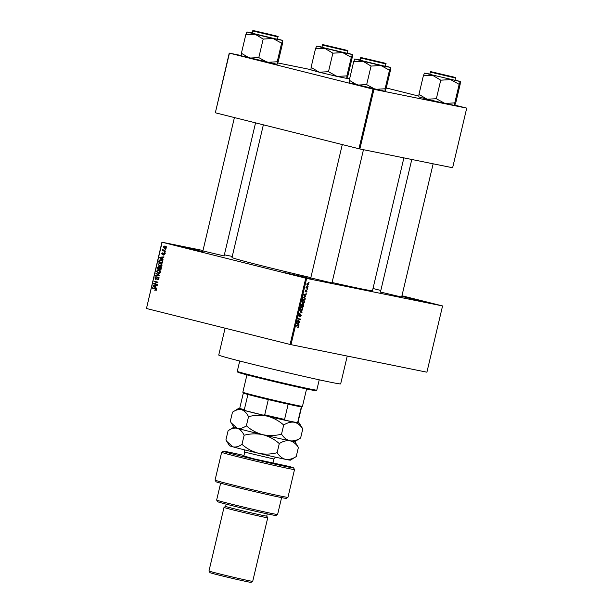 <?xml version="1.0" encoding="UTF-8"?>
<svg xmlns="http://www.w3.org/2000/svg" width="613" height="613" viewBox="0 0 613 613"><rect width="100%" height="100%" fill="white"/><g stroke="black" fill="none" stroke-linecap="round" stroke-linejoin="round"><path stroke-width="0.92" d="M196.842 250.135L202.596 251.728L195.892 250.38L177.425 245.782L196.842 250.135M304.83 277.168L310.584 278.769L303.872 277.421L285.405 272.816L304.83 277.168M421.323 300.761L427.077 302.355L420.372 301.006L401.906 296.401L421.323 300.761M331.97 282.938L310.76 277.927M224.097 255.928L202.895 250.916M401.653 297.052L380.443 292.033M347.242 356.061L340.667 383.876A62.641 1.295 -166.7 0 1 308.722 377.493A62.641 1.295 -166.7 0 1 246.625 362.766A62.641 1.295 -166.7 0 1 218.741 355.05L225.086 328.185M310.837 277.612A72.173 1.494 -166.7 0 1 264.142 266.349A72.173 1.494 -166.7 0 1 232.013 257.46L263.368 124.822M232.258 256.426L224.358 254.824M202.987 250.495L162.131 242.25L306.653 278.417L290.999 344.667L290.079 344.46L305.741 278.21M162.131 242.25L146.469 308.5L161.939 242.181M307.343 285.367L306.768 284.026L307.979 283.045L308.668 284.409L307.381 285.382M307.818 287.872L307.718 288.294L305.887 287.918L306.262 286.608L306.508 287.52L307.818 287.872M306.178 287.436L306.868 287.673M307.067 291.183L306.232 292.094L306.661 290.478L305.466 291.872L305.167 290.815L305.918 289.949L305.527 291.443L306.715 290.041L306.806 291.121M304.362 296.83L305.259 298.677L304.967 299.918L302.447 299.405L302.937 297.566L304.454 296.845M303.642 305.535L303.328 306.837L300.814 306.331L302.033 303.987L302.447 304.554L303.22 304.102L303.642 305.535L303.106 304.523L302.255 306.178L303.136 306.362L303.343 305.466M302.04 312.301L299.129 313.45L301.688 312.469L299.834 310.469L302.04 312.301L301.19 312.086M299.91 321.296L299.811 321.718L297.297 321.204L299.841 319.388L297.826 318.982L297.926 318.561L300.439 319.066L297.895 320.89L299.91 321.296M298.064 325.526L298.677 326.652L297.68 327.403L298.309 326.085L296.255 325.603L296.355 325.181L298.148 325.549M298.309 326.085L296.278 325.526M290.999 344.667L426.909 372.191L442.571 305.941L306.653 278.417M299.075 324.829L298.975 325.273L296.761 323.48L296.861 323.036L299.696 322.2L298.753 322.852L298.408 324.308L299.075 324.829L298.133 324.591M301.274 315.687L300.094 316.913L300.983 315.595L300.761 314.653L299.075 316.584L298.669 315.243L299.726 314.124L298.968 315.289L299.473 316.078L300.853 314.231L300.983 315.618M301.052 310.416L300.255 308.554L301.933 307.19L302.738 307.787L302.837 309.075L302.155 310.209L301.113 310.431M302.692 303.489L301.895 301.627L303.565 300.263L304.37 300.868L304.469 302.148L303.795 303.282L302.753 303.504M305.795 296.401L305.695 296.845L303.581 294.608L306.416 293.773L305.473 294.424L305.128 295.887L305.795 296.401L304.853 296.163M307.527 289.075L307.067 289.42L307.527 289.075M308.216 286.179L307.757 286.532L308.216 286.179M309.151 282.21L308.691 282.555L309.151 282.21M165.219 249.146L165.679 249.706L165.219 249.146M163.909 250.602L165.38 250.97L165.28 251.391L162.445 250.686L162.997 250.38L162.859 249.384L163.909 250.602M164.537 252.035L164.997 252.602L164.537 252.035M163.97 253.046L164.644 254.295L163.495 255.092L164.246 254.165L163.939 253.483L162.292 254.732L161.709 253.575L162.744 252.801L162.33 254.295L163.909 253.031M164.629 253.621L163.663 253.529M162.284 258.847L163.257 259.95L159.664 257.69L159.771 257.245L163.985 256.878L162.629 257.391L162.284 258.847M162.054 265.26L161.158 266.318L159.725 266.394L158.054 264.257L160.445 263.138L161.74 263.904L162.054 265.26M160.414 272.187L159.518 273.245L158.085 273.321L156.422 271.184L158.805 270.057L160.108 270.831L160.414 272.187L158.56 270.448L160.039 270.747L157.771 270.44L156.422 271.184M154.882 289.934L155.809 289.627L155.625 289.106L152.438 288.24L152.537 287.819L155.189 288.485L156.261 289.765L154.828 290.37L154.882 289.934L156.369 290.24M146.469 308.5L290.079 344.46M155.564 287.275L156.537 288.371L152.944 286.118L153.051 285.673L157.265 285.306L155.909 285.819L155.564 287.275M154.361 283.62L157.472 284.401L157.372 284.823L153.48 283.842L157.127 282.401L154.009 281.62L154.108 281.198L158.001 282.172L154.361 283.62M158.782 277.796L157.939 277.628L155.618 279.344L154.836 277.873L156.3 276.9L155.296 277.973L156.162 278.892L156.959 277.612L158.031 277.206L158.851 278.8L157.204 279.865L158.407 278.647L157.901 277.62L159.342 277.911M155.733 278.923L156.652 278.992M156.016 273.107L159.602 275.406L159.503 275.819L155.311 276.088L155.418 275.651L159.089 275.521L155.917 273.544L156.016 273.107M160.361 267.069L161.204 268.64L160.89 269.942L156.997 268.969L157.303 267.659L158.56 266.747L159.265 267.406L160.277 267.053M161.227 259.697L162.82 261.782L162.529 263.015L158.637 262.042L159.142 260.211L161.027 259.651M165.027 245.974L166.246 247.522L164.499 248.326L163.311 246.786L164.889 245.943M373.003 288.501L380.819 290.462M401.959 295.757L442.571 305.941M359.862 148.967L452.632 167.747L466.723 108.126L373.961 89.337L359.862 148.967L358.95 148.752L373.041 89.13L373.961 89.337M229.438 53.17L215.339 112.792L229.239 53.101L373.041 89.13M215.339 112.792L358.95 148.752M310.891 69.637L277.766 62.924M241.208 55.522L229.239 53.101M347.004 78.127L349.632 78.786M386.267 87.958L418.779 96.103M454.877 105.137L466.723 108.126M403.883 157.878L372.489 290.669A72.173 1.494 -166.7 0 1 332.07 282.493M156.07 290.179L154.966 289.957M156.269 289.719L155.809 289.627M156.261 289.229L155.625 289.106M156.215 289.121L152.438 288.24M154.116 286.355L152.944 286.118M155.878 285.942L153.051 285.673M156.652 285.773L157.158 285.727M154.269 285.926L153.411 285.964L155.143 287.022L155.418 285.85M155.602 287.114L155.143 287.022M157.388 284.754L153.48 283.842M154.499 283.581L153.587 283.398M157.909 282.555L157.127 282.401M157.916 282.524L154.009 281.62M158.353 279.651L157.257 279.436M158.867 278.739L158.407 278.647M155.296 277.965L154.836 277.873M156.56 279.091L155.794 278.938M157.464 277.712L156.959 277.612M156.844 275.988L155.418 275.651M156.851 275.942L158.583 275.881M159.549 275.612L159.089 275.521M157.074 273.781L155.917 273.544M158.897 273.398L158.231 272.915M158.637 270.463L159.38 270.264M160.131 270.77L159.211 270.731M156.874 271.291L158.192 272.908L159.771 273.229M159.625 273.191L158.438 272.954M158.192 272.908L159.962 272.072M160.905 269.881L156.997 268.969M157.771 267.751L157.303 267.659M159.809 267.513L159.265 267.406M159.242 267.329L158.522 267.184L157.725 267.927L157.549 268.663L158.713 268.954L158.966 267.712L158.476 267.176L159.916 267.467M159.173 269.046L158.713 268.954M159.503 267.82L158.966 267.712M161.173 267.674L160.261 267.49L159.365 268.233L159.173 269.069L160.537 269.406L160.805 268.065L160.223 267.483L161.663 267.774M160.997 269.505L160.537 269.406M161.273 268.165L160.805 268.065M161.211 268.609L160.752 268.517M160.537 266.471L159.863 265.988M162.054 265.245L160.2 263.521L161.671 263.82L159.411 263.513L158.054 264.257M160.277 263.536L161.012 263.337M161.771 263.843L160.844 263.805M158.514 264.364L159.824 265.981L161.403 266.303M161.257 266.272L160.07 266.027M159.824 265.981L161.594 265.145M162.545 262.954L158.637 262.042M159.664 260.318L159.142 260.211M161.012 260.088L161.794 259.881M162.736 260.663L161.127 260.119L162.246 260.341M162.391 260.372L159.587 260.41L159.188 261.736L162.177 262.487L162.039 260.525M162.637 262.579L162.177 262.487M162.813 261.82L162.353 261.728M162.598 257.514L159.664 257.69M161.02 257.498L159.771 257.245M163.372 257.345L163.878 257.299M160.821 257.912L161.863 258.594L162.138 257.422M162.322 258.686L161.863 258.594M164.376 254.832L163.541 254.663M164.659 254.249L164.246 254.165M162.116 253.659L161.709 253.575M163.073 254.441L162.33 254.295M163.15 254.326L162.598 254.219M164.997 252.571L164.437 252.456M165.295 251.33L162.445 250.686M163.571 250.495L162.997 250.38M163.127 249.851L162.614 249.752M165.679 249.683L165.119 249.568M165.334 248.388L164.889 247.966M166.108 246.633L163.311 246.786M165.158 246.441L165.656 246.219M163.717 246.901L164.598 247.905L166.154 248.227M165.847 248.158L164.813 247.951M166.253 247.491L164.836 246.372L166.276 246.664M164.598 247.905L165.847 247.407M297.726 327.12L298.347 327.281M295.841 324.974L296.454 326.093M298.845 322.453L299.596 322.637M298.064 322.683L298.753 322.852M297.512 324.085L298.408 324.308M297.512 323.564L298.148 324.108L298.431 322.936L296.784 323.388M297.267 323.886L298.148 324.108M297.765 322.767L298.431 322.936M297.665 320.829L299.811 321.718M297.841 318.89L299.841 319.388M299.826 319.396L300.332 319.519M297.405 320.76L297.895 320.89M300.24 314.523L300.761 314.653M299.06 314.408L299.657 314.553M301.289 312.553L301.941 312.714M301.527 310.048L302.155 310.209M301.014 307.358L302.738 307.787M300.546 308.607L301.297 310.025L302.538 309.021L301.826 307.611L300.255 308.531M300.768 307.557L301.213 307.672M300.96 307.397L301.887 307.626L300.96 307.389M301.182 305.964L303.328 306.837M301.205 305.971L301.956 306.125L301.971 304.423L300.914 305.895M301.427 304.286L301.971 304.423M302.554 304.385L303.106 304.523M303.159 303.121L303.795 303.282M302.646 300.431L304.37 300.868M301.895 301.611L302.937 303.098L304.469 302.148M302.401 300.638L302.853 300.745L302.186 301.68M304.178 302.094L303.527 300.699L302.853 300.745M302.814 299.037L304.967 299.918M302.845 299.044L304.776 299.435L304.837 297.543L304.263 297.244L303.213 297.703L302.554 298.968M304.332 297.267L304.837 297.543M305.565 294.025L306.316 294.209M304.784 294.255L305.473 294.424M304.232 295.658L305.128 295.887M304.232 295.144L304.868 295.681L305.151 294.508L303.504 294.96M303.987 295.458L304.868 295.681M304.485 294.34L305.151 294.508M306.171 290.355L306.661 290.478M305.389 290.255L305.849 290.378M305.113 291.344L305.527 291.443M305.902 287.834L307.718 288.294M306.768 284.026L307.542 284.976L308.668 284.409M308.408 284.348L307.159 283.283L307.895 283.467L307.029 284.095M316.783 390.136L315.963 390.642A40.174 0.828 -166.7 0 1 295.137 386.458A40.174 0.828 -166.7 0 1 255.667 377.095A40.174 0.828 -166.7 0 1 237.79 372.16L237.285 371.348A40.856 0.843 13.3 0 0 255.468 376.359A40.856 0.843 13.3 0 0 295.604 385.876A40.856 0.843 13.3 0 0 316.783 390.136A40.856 0.843 13.3 0 0 316.798 390.121L319.235 379.815M239.714 361.019L237.277 371.325A40.856 0.843 13.3 0 0 237.285 371.348M346.789 78.41L337.066 76.441L328.476 71.721L332.867 53.17L342.705 52.595L351.287 57.316L352.452 54.542L352.322 57.109L347.931 75.66L346.789 78.41L346.912 75.866L351.303 57.316A21.149 0.437 13.3 0 1 351.065 57.27M346.912 75.866L337.066 76.441L319.158 72.188L311.09 67.369L315.473 48.818L324.798 48.343L332.867 53.17M315.473 48.818L316.622 46.059L321.994 47.071M325.687 45.293L346.414 50.327L325.687 45.293M322.469 45.086L321.932 47.339L347.111 53.285L347.648 51.032L322.469 45.086C322.055 44.596 322.859 44.596 324.898 45.094L345.111 49.86C347.556 50.435 348.399 50.825 347.648 51.032M311.105 67.361L310.983 69.913M328.476 71.721L319.158 72.188L310.929 69.882M347.18 53.025L352.452 54.542L342.705 52.595L316.599 46.075M332.66 53.116A21.149 0.437 13.3 0 0 333.089 53.216M342.46 49.239L325.212 45.308L342.46 49.239M268.601 34.083L255.529 31.202L271.352 35.117L275.406 35.899L268.601 34.083M439.896 74.135L452.961 77.016L439.896 74.135M366.03 58.978L383.278 62.909L366.03 58.978M302.462 406.335L301.642 406.84A29.96 0.621 -166.7 0 1 301.642 406.84A29.96 0.621 -166.7 0 1 301.351 406.848A29.96 0.621 -166.7 0 1 296.991 406.067A29.96 0.621 -166.7 0 1 288.171 404.174A29.96 0.621 -166.7 0 1 268.318 399.576A29.96 0.621 -166.7 0 1 247.913 394.473A29.96 0.621 -166.7 0 1 243.346 393.056L242.84 392.243A30.642 0.636 13.3 0 0 242.84 392.243A30.642 0.636 13.3 0 0 264.448 397.96A30.642 0.636 13.3 0 0 297.703 405.545A30.642 0.636 13.3 0 0 302.462 406.335A30.642 0.636 13.3 0 0 302.47 406.319L306.577 388.956M288.171 404.174L284.57 419.415L285.329 420.265A29.278 0.605 -166.7 0 1 263.138 415.124L245.575 410.725A29.278 0.605 -166.7 0 1 240.25 409.116L239.744 408.296A29.96 0.621 13.3 0 0 244.311 409.706L245.575 410.725M296.677 422.564L297.749 422.081A29.96 0.621 13.3 0 0 298.041 422.081L297.221 422.579A29.278 0.605 -166.7 0 1 296.677 422.564L285.329 420.265M301.351 406.848L297.749 422.081M263.138 415.124L264.716 414.817A29.96 0.621 13.3 0 0 284.57 419.415M268.318 399.576L264.716 414.817M247.913 394.473L244.311 409.706M243.338 393.048L239.737 408.281A29.96 0.621 13.3 0 0 239.744 408.296M298.041 422.081A29.96 0.621 13.3 0 0 298.048 422.066L301.65 406.833M281.605 43.209L277.222 61.76L277.107 64.304L278.256 61.553L282.639 43.002L282.746 40.45L273.023 38.481L281.605 43.209L282.8 40.481L277.497 38.918M274.93 35.922L254.203 30.895L274.93 35.922M275.421 38.849L277.436 39.178L277.965 36.926L252.786 30.972L252.249 33.225L275.421 38.849M277.222 61.76L267.383 62.334L258.801 57.607L263.184 39.063L273.023 38.481L255.115 34.236L263.184 39.063M258.801 57.607L249.476 58.082L241.407 53.254L245.798 34.703L255.115 34.236L246.924 31.96L245.798 34.703A21.149 0.437 13.3 0 0 246.005 34.757M241.422 53.254L241.246 55.775M277.107 64.304L241.277 55.821M246.924 31.96L252.318 32.964M262.977 39.01A21.149 0.437 13.3 0 0 263.406 39.109M460.194 84.119L455.804 102.67L454.662 105.421L444.938 103.451L436.349 98.731L440.739 80.18L450.578 79.606L459.16 84.326L460.325 81.552L460.179 84.119M454.662 105.421L454.785 102.877L444.938 103.451L427.031 99.199L418.963 94.379L423.345 75.828L432.671 75.353L440.739 80.18M423.56 75.874A21.149 0.437 13.3 0 1 423.361 75.82L424.495 73.07L429.866 74.081M433.56 72.303L454.287 77.338L433.56 72.303M430.341 72.096L429.805 74.349L454.984 80.295L455.52 78.043L430.341 72.096C429.928 71.606 430.732 71.606 432.77 72.104L452.984 76.87C455.428 77.445 456.271 77.836 455.52 78.043M418.978 94.371L418.855 96.923M458.938 84.28A21.149 0.437 13.3 0 0 459.175 84.326L454.777 102.877M436.349 98.731L427.031 99.199L418.802 96.892M460.302 81.575L424.472 73.085M455.053 80.035L460.325 81.552M440.532 80.127A21.149 0.437 13.3 0 0 440.962 80.226M389.255 70.166A21.149 0.437 13.3 0 0 389.378 70.188A21.149 0.437 13.3 0 0 389.493 70.211L385.094 88.77L384.979 91.314L386.113 88.563L390.512 70.012L390.619 67.461L380.895 65.491L389.477 70.219L390.673 67.491L385.37 65.928M382.803 62.932L362.076 57.906L382.803 62.932M383.294 65.859L385.309 66.189L385.838 63.936L360.659 57.982L360.122 60.235L383.294 65.859M385.094 88.77L375.256 89.345L366.674 84.617L371.057 66.074L380.895 65.491L362.988 61.246L371.057 66.074M366.674 84.617L357.348 85.092L349.28 80.265L353.67 61.714L362.988 61.246L354.797 58.971L353.67 61.714A21.149 0.437 13.3 0 0 353.877 61.767M349.295 80.265L349.172 82.816M384.979 91.314L349.119 82.786M354.789 58.971L360.191 59.974M370.85 66.02A21.149 0.437 13.3 0 0 371.279 66.12M243.982 455.451A36.09 0.743 13.3 0 0 223.293 451.245A36.09 0.743 13.3 0 0 239.346 455.704A36.09 0.743 13.3 0 0 275.444 464.256A36.09 0.743 13.3 0 0 293.52 467.849A36.09 0.743 13.3 0 0 289.121 466.447L253.843 458.83L243.859 455.949M293.52 467.849L294.531 469.481A37.447 0.774 -166.7 0 1 294.531 469.504A37.447 0.774 -166.7 0 1 275.436 465.688A37.447 0.774 -166.7 0 1 238.311 456.884A37.447 0.774 -166.7 0 1 221.645 452.271A37.447 0.774 -166.7 0 1 221.653 452.256L223.293 451.245M277.597 514.476L275.957 515.487A29.96 0.621 -166.7 0 1 260.425 512.368A29.96 0.621 -166.7 0 1 230.994 505.38A29.96 0.621 -166.7 0 1 217.661 501.71L216.65 500.07A31.324 0.651 13.3 0 0 216.65 500.07A31.324 0.651 13.3 0 0 230.588 503.909A31.324 0.651 13.3 0 0 261.36 511.211A31.324 0.651 13.3 0 0 277.597 514.476A31.324 0.651 13.3 0 0 277.605 514.468L281.597 497.603M267.735 517.717L266.732 516.085A21.11 0.437 -166.7 0 1 266.732 516.092A21.11 0.437 -166.7 0 1 255.966 513.939A21.11 0.437 -166.7 0 1 235.04 508.982A21.11 0.437 -166.7 0 1 225.645 506.384A21.11 0.437 -166.7 0 1 225.653 506.376L224.013 507.388A22.466 0.467 -166.7 0 0 224.006 507.395A22.466 0.467 -166.7 0 0 234.005 510.162A22.466 0.467 -166.7 0 0 256.288 515.441A22.466 0.467 -166.7 0 0 267.743 517.732A22.466 0.467 -166.7 0 1 267.743 517.732L252.709 581.331A22.466 0.467 13.3 0 1 252.702 581.339A22.466 0.467 13.3 0 1 241.047 578.994A22.466 0.467 13.3 0 1 218.971 573.76A22.466 0.467 13.3 0 1 208.972 571.002A22.466 0.467 13.3 0 0 208.972 571.002L224.006 507.395M252.702 581.339L251.062 582.35A21.11 0.437 -166.7 0 1 240.12 580.151A21.11 0.437 -166.7 0 1 219.377 575.232A21.11 0.437 -166.7 0 1 209.983 572.642L208.972 571.002M221.645 452.271L215.063 480.094A37.447 0.774 13.3 0 0 215.071 480.117A37.447 0.774 13.3 0 0 251.33 489.465A37.447 0.774 13.3 0 0 287.941 497.342A37.447 0.774 13.3 0 0 287.957 497.327L294.531 469.504M287.941 497.342L286.309 498.354A36.09 0.743 -166.7 0 1 251.024 490.76A36.09 0.743 -166.7 0 1 216.083 481.749L215.071 480.117M296.232 456.57C292.57 458.915 289.014 459.842 285.574 459.344A31.324 0.651 -166.7 0 0 290.439 460.156L296.232 456.57L298.393 447.444C296.079 443.873 293.267 441.659 289.957 440.801A31.324 0.651 -166.7 0 1 262.831 434.694C269.007 436.356 274.494 439.322 279.29 443.582C282.961 441.237 286.516 440.31 289.957 440.801A31.324 0.651 -166.7 0 0 294.822 441.605L300.623 438.019C296.953 440.364 293.397 441.291 289.957 440.801C286.646 439.935 283.834 437.72 281.52 434.15C275.306 435.797 269.076 435.973 262.831 434.694C256.663 433.031 251.177 430.065 246.372 425.805C243.177 428.058 240.127 428.878 237.231 428.28L231.201 422.87L230.312 421.33L232.473 412.204L238.265 408.618A31.324 0.651 -166.7 0 1 240.074 408.84M232.473 412.204C235.668 409.959 238.71 409.132 241.614 409.729C244.388 410.695 246.694 413.016 248.526 416.687C254.74 415.039 260.969 414.855 267.214 416.143C273.39 417.805 278.877 420.771 283.681 425.031C287.351 422.686 290.907 421.759 294.34 422.25C297.657 423.108 300.462 425.322 302.776 428.893L299.213 423.031A31.324 0.651 -166.7 0 1 294.34 422.25A31.324 0.651 -166.7 0 1 267.214 416.143A31.324 0.651 -166.7 0 1 241.614 409.729A31.324 0.651 -166.7 0 1 238.265 408.618M246.372 425.805L248.526 416.687M300.623 438.019L302.776 428.893M281.52 434.15L283.681 425.031M226.818 441.421L229.492 445.743A31.324 0.651 -166.7 0 0 232.84 446.831C235.744 447.429 238.786 446.609 241.982 444.356C246.786 448.616 252.272 451.574 258.448 453.245C264.693 454.524 270.923 454.348 277.137 452.7C279.451 456.271 282.264 458.486 285.574 459.344A31.324 0.651 -166.7 0 1 258.448 453.245A31.324 0.651 -166.7 0 1 232.84 446.831L226.818 441.421L225.929 439.881L228.082 430.755C231.277 428.51 234.327 427.682 237.231 428.28C240.005 429.246 242.311 431.567 244.143 435.238C250.357 433.59 256.586 433.406 262.831 434.694A31.324 0.651 -166.7 0 1 237.231 428.28A31.324 0.651 -166.7 0 1 233.875 427.192L231.201 422.87M297.497 422.411A31.324 0.651 -166.7 0 1 299.213 423.031M228.082 430.755L233.867 427.177M298.393 447.444L294.838 441.59M241.982 444.356L244.143 435.238M277.137 452.7L279.29 443.582M156.223 289.137L155.12 288.915M157.012 278.379L156.583 278.294M159.518 275.75L158.438 275.536M159.602 275.406L158.522 275.183M159.365 268.256L158.905 268.165M159.372 260.954L158.913 260.862M163.418 253.882L162.874 253.774M297.021 322.99L297.657 323.143M303.741 294.562L304.377 294.715M275.712 36.121L255.23 30.987L275.712 36.121M383.585 63.124L363.103 57.997L383.585 63.124M275.467 457.175L273.919 459.03L244.763 452.141L243.782 456.279M155.771 278.93L157.212 279.221M163.924 253.483L165.364 253.774M298.056 325.97L295.834 325.411M234.411 117.573L202.857 251.077M255.552 122.861L224.059 256.088M433.146 163.801L401.615 297.205M411.783 159.48L380.405 292.194M331.932 283.099L363.463 149.695M310.73 278.087L342.284 144.576M242.832 392.228L246.939 374.857M277.965 36.926C278.723 36.719 277.873 36.328 275.429 35.753L255.215 30.987C251.008 30.221 253.805 30.903 252.786 30.972M385.838 63.936C386.596 63.729 385.746 63.338 383.301 62.764L363.088 57.997C358.881 57.231 361.678 57.913 360.659 57.982M225.645 506.384L226.166 504.162M216.642 500.055L220.634 483.19M266.732 516.092L267.253 513.87M272.938 463.175L273.919 459.03M244.212 449.781L244.763 452.141"/></g></svg>
